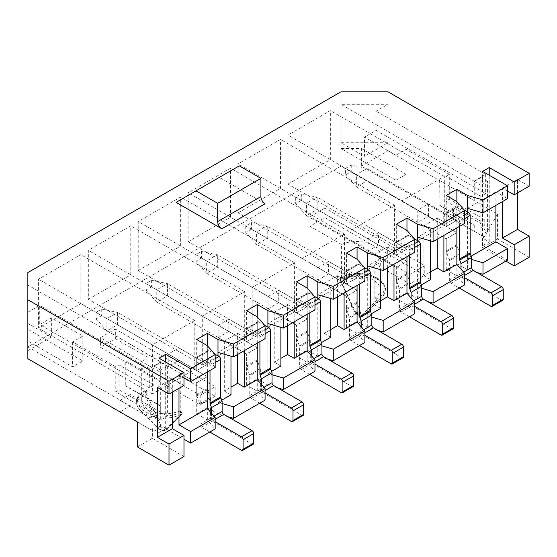 <?xml version="1.0" encoding="UTF-8"?>
<svg xmlns="http://www.w3.org/2000/svg" width="557" height="557" viewBox="0 0 557 557"><rect width="100%" height="100%" fill="white"/><g stroke="black" fill="none" stroke-linecap="round" stroke-linejoin="round"><path stroke-width="0.42" stroke-dasharray="2.79 2.09" d="M341.594 280.067L339.902 279.092L355.22 313.062L355.826 312.63L339.902 279.092A1.177 0.682 -60 0 1 340.731 277.651A25.942 14.976 180 0 1 376.574 278.117A25.942 14.976 180 0 1 377.388 298.81A1.177 0.682 120 0 0 376.553 300.251A1.177 0.947 43.9 0 0 378.092 300.703L362.677 316.585A1.177 0.947 -134.2 0 1 361.006 316.244L376.553 300.251L374.861 299.276L374.861 263.74L409.799 283.91L424.768 275.262L324.961 217.641L309.984 226.281L341.594 244.53L341.594 280.067L342.534 278.688A23.659 13.66 0 0 1 367.195 277.546A23.659 13.66 0 0 1 380.132 289.724L380.132 255.148A23.659 13.66 0 0 0 373.197 245.491A23.659 13.66 0 0 0 341.594 244.53M374.861 263.74A23.659 13.66 0 0 0 380.132 255.148M115.362 338.649L146.964 356.898A23.659 13.66 0 0 0 141.701 365.489A23.659 13.66 0 0 0 148.628 375.146L100.392 347.29L115.362 338.649L115.362 329.048L215.169 386.669L200.2 395.31L100.392 337.688L115.362 329.048M484.235 219.416L449.304 199.246L445.976 201.168L480.907 221.338L484.235 219.416L484.235 225.564L453.461 207.796L453.461 219.319L361.375 166.153L361.375 148.482L340.94 148.482L340.94 91.821M453.461 207.796L443.247 213.693L443.247 225.216L340.94 166.153L340.94 148.482L395.923 180.224L395.923 155.25L406.137 149.353L449.304 174.278L449.304 199.246M406.137 149.353L406.137 174.327L361.375 148.482M443.247 213.693L474.258 231.322L474.258 225.181L439.083 205.143L439.083 180.176L474.021 200.346L474.021 181.136L340.94 104.305L387.992 104.305L387.992 150.787L497.547 214.034L484.235 237.087L453.461 219.319L443.247 225.216M474.021 231.461L474.021 225.313M507.524 260.14L482.571 245.728L489.227 241.891L482.571 238.048L482.571 247.649L505.86 261.094M482.571 238.048L484.235 237.087M497.547 214.034L497.547 239.009L482.571 247.649M395.923 155.25L364.466 137.092L364.466 156.301L340.94 142.717L387.992 142.717L364.466 156.301M154.038 410.056L150.71 411.978L115.779 391.808L119.107 389.886L154.038 410.056L154.038 416.197L150.71 418.119L119.936 400.358L119.936 411.881L130.157 405.983L27.85 346.914L27.85 272.582M150.71 411.978L150.71 418.119M119.936 400.358L130.157 394.453L167.344 416.197L160.695 420.041L160.695 370.099L165.68 367.223L165.68 362.036M160.924 412.222L160.695 406.213L160.695 412.361M237.63 354.496L237.63 333.365L224.318 341.051L230.974 344.887L230.974 356.167M230.974 344.887L217.996 352.379M221.672 400.198L217.996 402.321L217.996 355.937M287.53 325.685L287.53 304.554L274.225 312.24L280.874 316.077L280.874 327.356M280.874 316.077L267.903 323.568M271.579 371.387L267.903 373.51L267.903 327.126M337.438 296.874L337.438 275.743L324.125 283.422L330.781 287.266L330.781 298.545M330.781 287.266L317.803 294.757M321.48 342.576L317.803 344.699L317.803 298.308M387.338 268.056L387.338 246.932L374.032 254.612L380.689 258.455L380.689 269.734M380.689 258.455L367.711 265.947M371.387 313.765L367.711 315.889L367.711 269.497M194.79 369.43L194.79 320.449L152.374 344.936L152.374 393.917L194.79 369.43L80.842 303.642L80.842 254.66L38.426 279.154L38.426 328.136L80.842 303.642M178.908 360.261L178.908 347.965L168.263 354.113L168.263 366.402L178.908 360.261L207.35 376.678L196.705 382.826L168.263 366.402M207.35 371.972L207.35 345.66L207.35 364.389L196.705 370.53L196.705 339.512M227.952 416.754L217.996 413.851L207.35 407.703L207.35 376.678M207.35 407.703L196.705 413.851L196.705 382.826M244.279 350.652L244.279 337.208L257.257 329.716L265.076 338.649M257.257 343.161L257.257 316.849L257.257 335.579L228.809 319.154L218.163 325.302L218.163 337.591L228.809 331.443L228.809 319.154M215.169 367.46L207.35 358.527L178.992 374.903L183.977 377.785M178.992 388.347L178.992 374.903M176.082 202.365L239.287 165.875M265.076 203.806L219.326 177.398M324.961 208.033L309.984 216.68L409.799 274.302L424.768 265.661L324.961 208.033L324.961 217.641M196.705 413.851L207.35 419.992L215.169 428.925M137.405 421.962L150.71 429.649L152.374 428.688L159.03 432.524L165.68 428.688L183.977 439.25M150.71 429.649L27.85 358.715L27.85 341.044L72.612 366.882L82.826 360.985L27.85 329.243L27.85 341.044M340.94 166.153L27.85 346.914M477.133 272.596L467.518 269.79L456.872 263.642L446.227 269.79L456.872 275.938L464.691 284.864M427.567 301.504L417.618 298.601L406.965 292.453L396.319 298.601L406.965 304.749L414.784 313.682M377.66 330.315L367.711 327.412L357.065 321.264L346.419 327.412L357.065 333.559L364.884 342.492M327.76 359.126L317.803 356.222L307.158 350.075L296.512 356.222L307.158 362.37L314.977 371.303M277.852 387.937L267.903 385.033L257.257 378.892L246.612 385.033L257.257 391.181L265.076 400.114M237.63 333.365L244.279 337.208M224.318 341.051L224.318 390.993L230.974 387.15M224.318 390.993L230.974 394.829M217.996 413.851L217.996 402.321L222.125 403.526M88.333 299.318L130.749 274.831L130.749 225.85L88.333 250.337L88.333 299.318L202.282 365.107L244.697 340.619L244.697 291.638L202.282 316.125L202.282 365.107M188.141 241.696L230.556 217.209L230.556 168.228L188.141 192.715L188.141 241.696L302.089 307.485L344.505 282.991L344.505 234.01L302.089 258.504L302.089 307.485M287.948 184.075L330.364 159.581L330.364 110.599L287.948 135.093L287.948 184.075L401.896 249.863L444.312 225.369L444.312 176.388L401.896 200.882L401.896 249.863M238.041 212.885L280.463 188.398L280.463 139.417L238.041 163.904L238.041 212.885L351.989 278.674L394.412 254.18L394.412 205.199L351.989 229.693L351.989 278.674M138.233 270.507L180.656 246.02L180.656 197.039L138.233 221.526L138.233 270.507L252.182 336.296L294.597 311.809L294.597 262.827L252.182 287.315L252.182 336.296M257.257 335.579L246.612 341.72L246.612 310.702M257.257 378.892L257.257 347.867L246.612 354.015L218.163 337.591M246.612 385.033L246.612 354.015M294.187 321.842L294.187 308.397L307.158 300.905L314.977 309.838M307.158 314.35L307.158 288.032L307.158 306.761L278.716 290.343L268.07 296.484L268.07 308.78L278.716 302.632L278.716 290.343M287.53 304.554L294.187 308.397M274.225 312.24L274.225 362.175L280.874 358.339M274.225 362.175L280.874 366.019M267.903 385.033L267.903 373.51L272.032 374.715M307.158 306.761L296.512 312.909L296.512 281.891M307.158 350.075L307.158 319.057L296.512 325.204L268.07 308.78M296.512 356.222L296.512 325.204M344.087 293.031L344.087 279.586L357.065 272.095L364.884 281.027M357.065 285.539L357.065 259.221L357.065 277.95L328.616 261.525L317.97 267.673L317.97 279.969L328.616 273.821L328.616 261.525M337.438 275.743L344.087 279.586M324.125 283.422L324.125 333.365L330.781 329.528M324.125 333.365L330.781 337.208M317.803 356.222L317.803 344.699L321.932 345.904M357.065 277.95L346.419 284.098L346.419 253.08M357.065 321.264L357.065 290.246L346.419 296.394L317.97 279.969M346.419 327.412L346.419 296.394M393.994 264.22L393.994 250.775L406.965 243.284L414.784 252.21M406.965 256.728L406.965 230.41L406.965 249.139L378.523 232.715L367.878 238.862L367.878 251.158L378.523 245.01L378.523 232.715M387.338 246.932L393.994 250.775M374.032 254.612L374.032 304.554L380.689 300.71M374.032 304.554L380.689 308.397M367.711 327.412L367.711 315.889L371.839 317.093M406.965 249.139L396.319 255.287L396.319 224.262M406.965 292.453L406.965 261.435L396.319 267.576L367.878 251.158M396.319 298.601L396.319 267.576M437.245 239.245L437.245 218.121L423.933 225.801L430.589 229.644L417.618 237.136M421.287 284.954L417.618 287.078L417.618 240.687M430.589 229.644L430.589 240.923M437.245 218.121L443.894 221.958L456.872 214.466L464.691 223.399M417.618 298.601L417.618 287.078L421.746 288.282M423.933 225.801L423.933 275.743L430.589 271.9M423.933 275.743L430.589 279.586M125.993 360.936L160.924 381.106L125.993 360.936L125.757 386.043L125.757 361.075M160.695 406.213L125.757 386.043M160.924 406.074L125.993 385.91M165.68 428.688L165.68 367.223L167.344 366.262L167.344 416.197M159.03 432.524L159.03 358.193M152.374 428.688L152.374 438.289L183.977 456.538M137.405 446.937L152.374 438.289M160.924 381.106L160.924 361.897L149.283 368.623L149.283 387.825L154.038 385.082L154.038 366.262L160.695 362.419L160.695 381.239M154.038 385.082L119.107 364.919L115.779 366.833L115.779 391.808M119.107 364.919L119.107 389.886M439.083 180.176L474.021 200.346M445.976 201.168L445.976 176.2L480.907 196.363L485.662 193.62L376.107 130.373L364.466 137.092M449.304 174.278L445.976 176.2M115.779 366.833L72.612 341.914L82.826 336.017L51.376 317.859L39.728 324.578L39.728 305.368L27.85 312.226L27.85 285.066L160.924 361.897M149.283 387.825L39.728 324.578M439.32 180.036L439.083 205.143M439.32 205.011L474.258 225.181M428.424 216.2L428.424 203.904L417.778 210.052L417.778 222.347L428.424 216.2L456.872 232.624L446.227 238.765L417.778 222.347M446.227 269.79L446.227 238.765L356.396 186.908L367.042 180.76L367.042 168.465L356.396 174.613L446.227 226.476L446.227 195.451M351.244 165.102L351.244 171.633L345.584 174.898L345.584 168.367L351.244 165.102L367.042 168.465L456.872 220.328L446.227 226.476L456.872 220.328L456.872 201.599L456.872 227.917M456.872 263.642L456.872 232.624L446.227 238.765L446.227 250.887A2.353 1.358 60 0 0 446.408 251.868L449.172 259.673A2.353 1.358 60 0 1 449.36 260.655L449.36 280.373A2.353 1.358 60 0 0 451.017 283.255L459.253 288.011M495.883 205.394L495.883 191.949L467.518 208.325M495.883 191.949L507.524 198.668M471.166 256.157L467.518 258.267L471.647 259.471M467.518 211.973L467.518 269.79M443.894 235.402L443.894 221.958M529.15 257.257L497.547 239.009M387.992 91.821L387.992 104.305L376.107 111.163L376.107 130.373M529.15 186.184L517.509 179.465L517.509 192.91M482.571 245.728L482.571 171.396M507.524 190.988L502.532 188.106L502.532 201.55M489.227 241.891L489.227 175.239M183.977 385.465L172.336 378.746L172.336 392.191M51.376 337.062L27.85 350.645L27.85 323.485L51.376 337.062L51.376 317.859M487.563 231.322L487.563 181.38L480.907 185.223L480.907 235.165L487.563 231.322L480.907 227.486L484.235 225.564M361.375 166.153L387.992 150.787M480.907 221.338L480.907 227.486M72.612 341.914L72.612 366.882M130.157 394.453L130.157 405.983M82.826 336.017L82.826 360.985M149.283 368.623L39.728 305.368M474.021 181.136L485.662 174.411L376.107 111.163M395.923 180.224L406.137 174.327M485.662 174.411L485.662 193.62M474.258 200.207L474.258 181.38L480.907 177.544L480.907 196.363M409.799 274.302L409.799 283.91M309.984 216.68L309.984 226.281M215.169 396.271L200.2 404.918L148.628 375.146A23.659 13.66 0 0 0 180.238 376.107L215.169 396.271L215.169 386.669M200.2 395.31L200.2 404.918M180.238 376.107L180.238 411.637L181.93 412.619L166.383 428.612A1.177 0.947 -134.2 0 1 166 430.136L181.742 414.06A1.177 0.947 43.9 0 0 181.93 412.619A1.177 0.682 120 0 0 181.686 412.076A1.177 0.682 120 0 0 181.095 412.138L179.298 411.094A23.659 13.66 0 0 1 154.637 412.236A23.659 13.66 0 0 1 141.701 400.058A23.659 13.66 0 0 1 146.247 392.017L144.444 390.972A1.177 0.682 -60 0 1 145.029 390.917A1.177 0.682 -60 0 1 145.273 391.453L143.734 392.121L159.149 426.182L160.827 425.402L145.273 391.453L146.964 392.434L146.247 392.017L146.964 392.434L146.964 356.898M100.392 337.688L100.392 347.29M424.768 265.661L424.768 275.262M172.336 378.746L157.366 387.387M517.509 179.465L502.532 188.106M444.312 225.369L330.364 159.581M444.312 176.388L330.364 110.599M401.896 200.882L287.948 135.093M428.424 203.904L456.872 220.328L456.872 207.747L446.227 213.895L446.227 226.476L417.778 210.052M456.872 275.938L456.872 264.408M474.258 231.322L480.907 235.165M480.907 177.544L487.563 181.38M474.258 181.38L480.907 185.223M154.038 416.197L160.695 420.041M154.038 366.262L160.695 370.099M160.695 362.419L167.344 366.262M394.412 254.18L280.463 188.398M394.412 205.199L280.463 139.417M351.989 229.693L238.041 163.904M396.319 255.287L367.878 238.862M406.965 304.749L406.965 293.219M406.965 261.435L378.523 245.01M344.505 282.991L230.556 217.209M344.505 234.01L230.556 168.228M302.089 258.504L188.141 192.715M346.419 284.098L317.97 267.673M357.065 333.559L357.065 322.037M357.065 290.246L328.616 273.821M294.597 311.809L180.656 246.02M294.597 262.827L180.656 197.039M252.182 287.315L138.233 221.526M296.512 312.909L268.07 296.484M307.158 362.37L307.158 350.847M307.158 319.057L278.716 302.632M244.697 340.619L130.749 274.831M244.697 291.638L130.749 225.85M202.282 316.125L88.333 250.337M246.612 341.72L218.163 325.302M257.257 391.181L257.257 379.658M257.257 347.867L228.809 331.443M194.79 320.449L80.842 254.66M152.374 344.936L38.426 279.154M152.374 393.917L38.426 328.136M196.705 370.53L168.263 354.113M207.35 419.992L207.35 408.469M207.35 364.389L178.908 347.965M374.861 299.276L375.585 297.772A23.659 13.66 0 0 0 380.132 289.724M456.872 207.747A2.353 1.358 60 0 1 457.36 206.668A2.353 1.358 60 0 1 458.536 206.786L464.35 210.142M446.227 213.895A2.353 1.358 60 0 1 446.714 212.816A2.353 1.358 60 0 1 447.891 212.934L457.868 218.692A2.353 1.358 60 0 1 459.532 221.575L459.532 226.379M461.001 269.128L461.001 273.654A2.353 1.358 60 0 0 462.665 276.537L464.691 277.706M502.769 300.279A2.353 1.358 60 0 1 501.592 300.16L461.669 277.108A2.353 1.358 60 0 1 460.005 274.232L460.005 254.514L449.36 260.655M460.005 254.514A2.353 1.358 60 0 0 459.817 253.526L457.053 245.721A2.353 1.358 60 0 1 456.872 244.739L456.872 232.624L351.244 171.633M345.584 168.367L356.396 174.613L356.396 186.908L345.584 174.898M101.722 315.596L96.069 318.862L96.069 312.331L101.722 309.065L101.722 315.596L117.527 324.724L117.527 312.428L207.35 364.292L196.705 370.44L196.705 357.859A2.353 1.358 60 0 1 197.192 356.779A2.353 1.358 60 0 1 198.369 356.898L208.353 362.656A2.353 1.358 60 0 1 210.01 365.538L210.01 370.44M101.722 309.065L117.527 312.428L106.881 318.576L196.705 370.44M207.35 364.292L207.35 351.711A2.353 1.358 60 0 1 207.838 350.632A2.353 1.358 60 0 1 209.014 350.75L214.661 354.008M211.479 413.19L211.479 417.618A2.353 1.358 60 0 0 213.143 420.5L215.169 421.67M209.815 432.016L201.502 427.219A2.353 1.358 60 0 1 199.838 424.337L199.838 404.619A2.353 1.358 60 0 0 199.65 403.637L196.893 395.832A2.353 1.358 60 0 1 196.705 394.85L196.705 382.729L106.881 330.872L117.527 324.724L207.35 376.588L196.705 382.729M253.247 444.242A2.353 1.358 60 0 1 252.07 444.124L212.147 421.071A2.353 1.358 60 0 1 210.483 418.189L210.483 398.478L199.838 404.619M210.483 398.478A2.353 1.358 60 0 0 210.295 397.489L207.538 389.684A2.353 1.358 60 0 1 207.35 388.702L207.35 376.588M96.069 312.331L106.881 318.576L106.881 330.872L96.069 318.862M151.622 286.785L145.969 290.051L145.969 283.52L151.622 280.255L151.622 286.785L167.427 295.913L167.427 283.617L257.257 335.481L246.612 341.629L246.612 329.048A2.353 1.358 60 0 1 247.099 327.969A2.353 1.358 60 0 1 248.276 328.087L258.253 333.845A2.353 1.358 60 0 1 259.917 336.727L259.917 341.622M151.622 280.255L167.427 283.617L156.782 289.765L246.612 341.629M257.257 335.481L257.257 322.9A2.353 1.358 60 0 1 257.745 321.821A2.353 1.358 60 0 1 258.921 321.939L264.568 325.197M261.386 384.372L261.386 388.807A2.353 1.358 60 0 0 263.05 391.682L265.076 392.852M259.715 403.205L251.402 398.408A2.353 1.358 60 0 1 249.738 395.526L249.738 375.808A2.353 1.358 60 0 0 249.557 374.826L246.793 367.021A2.353 1.358 60 0 1 246.612 366.033L246.612 353.918L156.782 302.054L167.427 295.913L257.257 347.77L246.612 353.918M303.147 415.425A2.353 1.358 60 0 1 301.971 415.313L262.048 392.26A2.353 1.358 60 0 1 260.384 389.378L260.384 369.66L249.738 375.808M260.384 369.66A2.353 1.358 60 0 0 260.203 368.678L257.438 360.873A2.353 1.358 60 0 1 257.257 359.892L257.257 347.77M145.969 283.52L156.782 289.765L156.782 302.054L145.969 290.051M201.53 257.975L195.876 261.24L195.876 254.709L201.53 251.444L201.53 257.975L217.334 267.102L217.334 254.807L307.158 306.67L296.512 312.811L296.512 300.23A2.353 1.358 60 0 1 296.999 299.158A2.353 1.358 60 0 1 298.176 299.269L308.16 305.034A2.353 1.358 60 0 1 309.824 307.917L309.824 312.811M201.53 251.444L217.334 254.807L206.689 260.954L296.512 312.811M307.158 306.67L307.158 294.089A2.353 1.358 60 0 1 307.645 293.01A2.353 1.358 60 0 1 308.822 293.128L314.468 296.387M311.286 355.561L311.286 359.989A2.353 1.358 60 0 0 312.95 362.872L314.977 364.041M309.622 374.395L301.309 369.597A2.353 1.358 60 0 1 299.645 366.715L299.645 346.997A2.353 1.358 60 0 0 299.457 346.015L296.7 338.21A2.353 1.358 60 0 1 296.512 337.222L296.512 325.107L206.689 273.243L217.334 267.102L307.158 318.959L296.512 325.107M353.054 386.614A2.353 1.358 60 0 1 351.878 386.502L311.955 363.449A2.353 1.358 60 0 1 310.291 360.567L310.291 340.849L299.645 346.997M310.291 340.849A2.353 1.358 60 0 0 310.11 339.867L307.346 332.063A2.353 1.358 60 0 1 307.158 331.074L307.158 318.959M195.876 254.709L206.689 260.954L206.689 273.243L195.876 261.24M251.437 229.164L245.776 232.429L245.776 225.898L251.437 222.633L251.437 229.164L267.235 238.285L267.235 225.996L357.065 277.852L346.419 284L346.419 271.419A2.353 1.358 60 0 1 346.907 270.347A2.353 1.358 60 0 1 348.083 270.458L358.06 276.223A2.353 1.358 60 0 1 359.725 279.106L359.725 284M251.437 222.633L267.235 225.996L256.589 232.144L346.419 284M357.065 277.852L357.065 265.271A2.353 1.358 60 0 1 357.552 264.199A2.353 1.358 60 0 1 358.729 264.31L364.375 267.576M361.194 326.75L361.194 331.178A2.353 1.358 60 0 0 362.858 334.061L364.884 335.23M359.523 345.584L351.209 340.787A2.353 1.358 60 0 1 349.545 337.904L349.545 318.186A2.353 1.358 60 0 0 349.364 317.205L346.6 309.393A2.353 1.358 60 0 1 346.419 308.411L346.419 296.296L256.589 244.432L267.235 238.285L357.065 290.148L346.419 296.296M402.955 357.803A2.353 1.358 60 0 1 401.785 357.685L361.855 334.639A2.353 1.358 60 0 1 360.198 331.756L360.198 312.038L349.545 318.186M360.198 312.038A2.353 1.358 60 0 0 360.01 311.057L357.246 303.252A2.353 1.358 60 0 1 357.065 302.263L357.065 290.148M245.776 225.898L256.589 232.144L256.589 244.432L245.776 232.429M301.337 200.353L295.683 203.618L295.683 197.087L301.337 193.822L301.337 200.353L317.142 209.474L317.142 197.185L406.965 249.042L396.319 255.19L396.319 242.608A2.353 1.358 60 0 1 396.807 241.529A2.353 1.358 60 0 1 397.983 241.647L407.968 247.412A2.353 1.358 60 0 1 409.632 250.295L409.632 255.19M301.337 193.822L317.142 197.185L306.496 203.326L396.319 255.19M406.965 249.042L406.965 236.46A2.353 1.358 60 0 1 407.452 235.388A2.353 1.358 60 0 1 408.629 235.5L414.276 238.758M411.094 297.939L411.094 302.367A2.353 1.358 60 0 0 412.758 305.25L414.784 306.42M409.43 316.773L401.117 311.976A2.353 1.358 60 0 1 399.453 309.093L399.453 289.375A2.353 1.358 60 0 0 399.272 288.387L396.507 280.582A2.353 1.358 60 0 1 396.319 279.6L396.319 267.485L306.496 215.622L317.142 209.474L406.965 261.337L396.319 267.485M452.862 328.992A2.353 1.358 60 0 1 451.685 328.874L411.762 305.828A2.353 1.358 60 0 1 410.098 302.945L410.098 283.228L399.453 289.375M410.098 283.228A2.353 1.358 60 0 0 409.917 282.246L407.153 274.441A2.353 1.358 60 0 1 406.965 273.452L406.965 261.337M295.683 197.087L306.496 203.326L306.496 215.622L295.683 203.618M362.656 316.606A1.177 1.177 0 0 1 361.249 316.78A1.177 0.682 120 0 1 361.006 316.244L355.45 313.034A1.177 0.682 -60 0 0 355.693 313.577A1.177 0.682 -60 0 0 356.285 313.514L361.834 316.724A4.101 2.367 0 0 0 361.124 313.925A4.101 2.367 0 0 0 356.285 313.514A1.177 0.453 -107.3 0 1 355.826 312.63A5.055 2.917 180 0 1 361.806 313.131A5.055 2.917 180 0 1 362.677 316.585A1.177 0.842 -137 0 1 361.834 316.724A1.177 0.682 120 0 1 361.249 316.78L355.693 313.577A1.177 1.177 0 0 1 355.22 313.055L339.666 279.099A1.177 1.177 0 0 1 340.188 277.567A1.177 0.648 -117.8 0 0 340.09 278.758A26.903 15.533 180 0 1 375.146 278.152A26.903 15.533 180 0 1 381.448 298.072A26.903 15.533 180 0 1 378.092 300.703A1.177 0.71 -122.3 0 0 378.161 299.736A1.177 0.71 -122.3 0 0 377.388 298.81L375.585 297.772M146.776 391.926L145.029 390.917A1.177 1.177 0 0 0 143.817 390.944C138.094 395.561 135.65 399.278 136.479 402.091C136.416 404.869 137.718 407.654 140.385 410.439A26.903 15.533 180 0 1 143.734 392.121A1.177 0.71 57.7 0 1 143.817 390.944A1.177 0.71 57.7 0 1 144.444 390.972A25.942 14.976 180 0 0 145.259 411.665A25.942 14.976 180 0 0 181.095 412.138A1.177 0.648 62.2 0 1 181.805 413.106A1.177 0.648 62.2 0 1 181.742 414.06A26.903 15.533 180 0 1 140.385 410.439L159.239 429.036C161.203 430.54 163.417 430.93 165.895 430.213A1.177 0.453 72.7 0 0 166 430.136A5.055 2.917 180 0 1 159.239 429.036A5.055 2.917 180 0 1 159.149 426.182A1.177 0.842 43 0 0 159.991 426.843A1.177 0.682 -60 0 0 160.827 425.402L166.383 428.612A1.177 0.682 120 0 1 165.547 430.053L159.991 426.843A4.101 2.367 0 0 0 160.701 429.642A4.101 2.367 0 0 0 165.547 430.053A1.177 0.453 72.7 0 0 165.895 430.213A1.177 1.177 0 0 0 166.369 429.934M363.06 316.216L381.448 298.072C386.071 292.084 386.69 287.224 383.313 283.478C381.587 280.7 378.126 278.228 372.939 276.07C361.375 272.262 350.45 272.763 340.188 277.567A1.177 0.648 -117.8 0 1 340.731 277.651L342.534 278.688M458.536 206.786L447.891 212.934M464.691 214.758L457.868 218.692M464.691 218.602L459.532 221.575M463.633 272.136L461.001 273.654M464.691 275.367L462.665 276.537M461.669 277.108L451.017 283.255M501.592 300.16L490.947 306.308M460.005 274.232L449.36 280.373M459.817 253.526L449.172 259.673M457.053 245.721L446.408 251.868M456.872 244.739L446.227 250.887M207.35 351.711L196.705 357.859M209.014 350.75L198.369 356.898M215.169 358.722L208.353 362.656M215.169 362.565L210.01 365.538M214.055 416.128L211.479 417.618M215.169 419.33L213.143 420.5M212.147 421.071L201.502 427.219M252.07 444.124L241.425 450.272M210.483 418.189L199.838 424.337M210.295 397.489L199.65 403.637M207.538 389.684L196.893 395.832M207.35 388.702L196.705 394.85M257.257 322.9L246.612 329.048M258.921 321.939L248.276 328.087M265.076 329.911L258.253 333.845M265.076 333.747L259.917 336.727M263.962 387.317L261.386 388.807M265.076 390.513L263.05 391.682M262.048 392.26L251.402 398.408M301.971 415.313L291.325 421.454M260.384 389.378L249.738 395.526M260.203 368.678L249.557 374.826M257.438 360.873L246.793 367.021M257.257 359.892L246.612 366.033M307.158 294.089L296.512 300.23M308.822 293.128L298.176 299.269M314.977 301.093L308.16 305.034M314.977 304.937L309.824 307.917M313.863 358.506L311.286 359.989M314.977 361.702L312.95 362.872M311.955 363.449L301.309 369.597M351.878 386.502L341.232 392.643M310.291 360.567L299.645 366.715M310.11 339.867L299.457 346.015M307.346 332.063L296.7 338.21M307.158 331.074L296.512 337.222M357.065 265.271L346.419 271.419M358.729 264.31L348.083 270.458M364.884 272.282L358.06 276.223M364.884 276.126L359.725 279.106M363.77 329.695L361.194 331.178M364.884 332.891L362.858 334.061M361.855 334.639L351.209 340.787M401.785 357.685L391.132 363.832M360.198 331.756L349.545 337.904M360.01 311.057L349.364 317.205M357.246 303.252L346.6 309.393M357.065 302.263L346.419 308.411M406.965 236.46L396.319 242.608M408.629 235.5L397.983 241.647M414.784 243.472L407.968 247.412M414.784 247.315L409.632 250.295M413.67 300.884L411.094 302.367M414.784 304.08L412.758 305.25M411.762 305.828L401.117 311.976M451.685 328.874L441.04 335.022M410.098 302.945L399.453 309.093M409.917 282.246L399.272 288.387M407.153 274.441L396.507 280.582M406.965 273.452L396.319 279.6M141.701 400.058L141.701 365.489M166.355 429.962L181.944 413.928A1.177 1.177 0 0 0 181.686 412.076L179.939 411.073M362.621 316.655L364.069 315.178M457.36 206.668L446.714 212.816M207.838 350.632L197.192 356.779M257.745 321.821L247.099 327.969M307.645 293.01L296.999 299.158M357.552 264.199L346.907 270.347M407.452 235.388L396.807 241.529"/><path stroke-width="0.84" d="M230.974 356.167L230.974 394.829L221.672 400.198M217.996 355.937L217.996 339.512L233.467 344.024L265.076 325.775L257.257 316.849L246.612 310.702L257.257 304.554L267.903 310.702L283.374 315.213L314.977 296.965L307.158 288.032L296.512 281.891L307.158 275.743L317.803 281.891L333.274 286.402L364.884 268.154L357.065 259.221L346.419 253.08L357.065 246.932L367.711 253.08L383.181 257.592L414.784 239.343L406.965 230.41L396.319 224.262L406.965 218.121L417.618 224.262L433.081 228.781L464.691 210.532L456.872 201.599L446.227 195.451L456.872 189.303L467.518 195.451L482.989 199.97L507.524 185.801L482.571 171.396L489.227 167.553L514.181 181.958L529.15 173.318L529.15 186.184L514.181 194.832L514.181 181.958M280.874 327.356L280.874 366.019L271.579 371.387M267.903 327.126L267.903 310.702M330.781 298.545L330.781 337.208L321.48 342.576M317.803 298.308L317.803 281.891M380.689 269.734L380.689 308.397L371.387 313.765M367.711 269.497L367.711 253.08M529.15 173.318L387.992 91.821L340.94 91.821L27.85 272.582L27.85 299.743L169.008 381.239L183.977 372.598L159.03 358.193L165.68 354.349L190.633 368.755L190.633 381.629L215.169 367.46L215.169 354.593L207.35 345.66L207.35 333.365L217.996 339.512M207.35 345.66L196.705 339.512L207.35 333.365M265.076 388.591L233.467 406.84L233.467 418.363L265.076 400.114L265.076 388.591L257.257 379.658L244.279 387.15L244.279 350.652M257.257 379.658L257.257 343.161M215.169 417.402L190.633 431.571L190.633 443.094L215.169 428.925L215.169 417.402L207.35 408.469L178.992 424.845L178.992 388.347M207.35 408.469L207.35 371.972M265.076 325.775L265.076 338.649L233.467 356.898L233.467 344.024M190.633 368.755L215.169 354.593M221.825 228.781L176.082 202.365L239.287 165.875L260.913 178.358L260.913 196.607A5.883 3.398 -120 0 0 265.076 203.806L221.825 228.781A5.883 3.398 -120 0 1 217.662 221.575L260.913 196.607M233.467 418.363L227.952 416.754M183.977 439.25L190.633 443.094M482.989 274.302L507.524 260.14L507.524 248.61L482.989 262.779L482.989 274.302L477.133 272.596M433.081 303.112L464.691 284.864L464.691 273.341L433.081 291.59L433.081 303.112L427.567 301.504M383.181 331.923L414.784 313.682L414.784 302.152L383.181 320.4L383.181 331.923L377.66 330.315M333.274 360.741L364.884 342.492L364.884 330.962L333.274 349.211L333.274 360.741L327.76 359.126M283.374 389.552L314.977 371.303L314.977 359.78L283.374 378.022L283.374 389.552L277.852 387.937M233.467 356.898L217.996 352.379M183.977 377.785L190.633 381.629M230.974 387.15L237.63 383.307L244.279 387.15M222.125 403.526L233.467 406.84M190.633 431.571L178.992 424.845M257.257 316.849L257.257 304.554M314.977 359.78L307.158 350.847L294.187 358.339L294.187 321.842M307.158 350.847L307.158 314.35M314.977 296.965L314.977 309.838L283.374 328.087L283.374 315.213M283.374 328.087L267.903 323.568M280.874 358.339L287.53 354.496L294.187 358.339M272.032 374.715L283.374 378.022M307.158 288.032L307.158 275.743M364.884 330.962L357.065 322.037L344.087 329.528L344.087 293.031M357.065 322.037L357.065 285.539M364.884 268.154L364.884 281.027L333.274 299.269L333.274 286.402M333.274 299.269L317.803 294.757M330.781 329.528L337.438 325.685L344.087 329.528M321.932 345.904L333.274 349.211M357.065 259.221L357.065 246.932M414.784 302.152L406.965 293.219L393.994 300.71L393.994 264.22M406.965 293.219L406.965 256.728M414.784 239.343L414.784 252.21L383.181 270.458L383.181 257.592M383.181 270.458L367.711 265.947M380.689 300.71L387.338 296.874L393.994 300.71M371.839 317.093L383.181 320.4M406.965 230.41L406.965 218.121M417.618 240.687L417.618 224.262M430.589 240.923L430.589 279.586L421.287 284.954M464.691 210.532L464.691 223.399L433.081 241.647L433.081 228.781M433.081 241.647L417.618 237.136M421.746 288.282L433.081 291.59M464.691 273.341L456.872 264.408L443.894 271.9L443.894 235.402M430.589 271.9L437.245 268.063L443.894 271.9M165.68 362.036L165.68 354.349M27.85 299.743L27.85 358.715L137.405 421.962L137.405 446.937L169.008 465.179L183.977 456.538L183.977 435.407L169.008 444.054L169.008 465.179M456.872 201.599L456.872 189.303M507.524 185.801L507.524 198.668L482.989 212.837L482.989 199.97M482.989 212.837L467.518 208.325L467.518 211.973M507.524 248.61L495.883 241.891L471.166 256.157M471.647 259.471L482.989 262.779M495.883 241.891L495.883 205.394M456.872 264.408L456.872 227.917M169.008 444.054L157.366 437.329L157.366 387.387L169.008 394.112L169.008 381.239M529.15 236.126L529.15 257.257L514.181 265.898L514.181 244.774L529.15 236.126L517.509 229.4L502.532 238.048L514.181 244.774M517.509 192.91L517.509 229.4M183.977 372.598L183.977 385.465L169.008 394.112M502.532 201.55L502.532 238.048M514.181 194.832L507.524 190.988M489.227 175.239L489.227 167.553M505.86 261.094L514.181 265.898M172.336 392.191L172.336 428.688L183.977 435.407M196.043 190.842L217.662 203.326L260.913 178.358M217.662 203.326L217.662 221.575M172.336 428.688L157.366 437.329M467.518 208.325L467.518 195.451M437.245 268.063L437.245 239.245M387.338 296.874L387.338 268.056M337.438 325.685L337.438 296.874M287.53 354.496L287.53 325.685M237.63 383.307L237.63 354.496M464.35 210.142L468.514 212.551A2.353 1.358 60 0 1 470.178 215.427L470.178 252.906L459.532 259.054L459.532 226.379M470.178 252.906A2.353 1.358 60 0 0 470.366 253.895L471.647 257.515L461.001 263.663L461.001 269.128M470.366 253.895L459.72 260.035L461.001 263.663M471.647 257.515L471.647 267.506L463.633 272.136M471.647 267.506A2.353 1.358 60 0 0 473.311 270.389L501.592 286.716A2.353 1.358 60 0 1 503.256 289.598L503.256 299.2A2.353 1.358 60 0 1 502.769 300.279L492.116 306.42A2.353 1.358 60 0 1 490.947 306.308L459.253 288.011M464.691 277.706L490.947 292.864A2.353 1.358 60 0 1 492.604 295.739L492.604 305.347A2.353 1.358 60 0 1 492.116 306.42M459.72 260.035A2.353 1.358 60 0 1 459.532 259.054M214.661 354.008L218.998 356.515A2.353 1.358 60 0 1 220.663 359.39L220.663 396.869L210.01 403.017L210.01 370.44M220.663 396.869A2.353 1.358 60 0 0 220.844 397.858L222.125 401.479L211.479 407.627L211.479 413.19M220.844 397.858L210.198 403.999L211.479 407.627M222.125 401.479L222.125 411.47L214.055 416.128M222.125 411.47A2.353 1.358 60 0 0 223.789 414.352L252.07 430.679A2.353 1.358 60 0 1 253.734 433.555L253.734 443.163A2.353 1.358 60 0 1 253.247 444.242L242.601 450.383A2.353 1.358 60 0 1 241.425 450.272L209.815 432.016M215.169 421.67L241.425 436.82A2.353 1.358 60 0 1 243.089 439.703L243.089 449.311A2.353 1.358 60 0 1 242.601 450.383M210.198 403.999A2.353 1.358 60 0 1 210.01 403.017M264.568 325.197L268.899 327.697A2.353 1.358 60 0 1 270.563 330.58L270.563 368.059L259.917 374.207L259.917 341.622M270.563 368.059A2.353 1.358 60 0 0 270.751 369.04L272.032 372.668L261.386 378.816L261.386 384.372M270.751 369.04L260.098 375.188L261.386 378.816M272.032 372.668L272.032 382.659L263.962 387.317M272.032 382.659A2.353 1.358 60 0 0 273.696 385.541L301.971 401.869A2.353 1.358 60 0 1 303.635 404.744L303.635 414.352A2.353 1.358 60 0 1 303.147 415.425L292.502 421.572A2.353 1.358 60 0 1 291.325 421.454L259.715 403.205M265.076 392.852L291.325 408.009A2.353 1.358 60 0 1 292.989 410.892L292.989 420.5A2.353 1.358 60 0 1 292.502 421.572M260.098 375.188A2.353 1.358 60 0 1 259.917 374.207M314.468 296.387L318.806 298.886A2.353 1.358 60 0 1 320.47 301.769L320.47 339.248L309.824 345.396L309.824 312.811M320.47 339.248A2.353 1.358 60 0 0 320.651 340.23L321.932 343.857L311.286 350.005L311.286 355.561M320.651 340.23L310.005 346.377L311.286 350.005M321.932 343.857L321.932 353.848L313.863 358.506M321.932 353.848A2.353 1.358 60 0 0 323.596 356.724L351.878 373.051A2.353 1.358 60 0 1 353.542 375.933L353.542 385.541A2.353 1.358 60 0 1 353.054 386.614L342.409 392.762A2.353 1.358 60 0 1 341.232 392.643L309.622 374.395M314.977 364.041L341.232 379.199A2.353 1.358 60 0 1 342.896 382.081L342.896 391.682A2.353 1.358 60 0 1 342.409 392.762M310.005 346.377A2.353 1.358 60 0 1 309.824 345.396M364.375 267.576L368.706 270.075A2.353 1.358 60 0 1 370.37 272.958L370.37 310.437L359.725 316.585L359.725 284M370.37 310.437A2.353 1.358 60 0 0 370.558 311.419L371.839 315.046L361.194 321.194L361.194 326.75M370.558 311.419L359.913 317.567L361.194 321.194M371.839 315.046L371.839 325.03L363.77 329.695M371.839 325.03A2.353 1.358 60 0 0 373.503 327.913L401.785 344.24A2.353 1.358 60 0 1 403.442 347.122L403.442 356.724A2.353 1.358 60 0 1 402.955 357.803L392.309 363.951A2.353 1.358 60 0 1 391.132 363.832L359.523 345.584M364.884 335.23L391.132 350.388A2.353 1.358 60 0 1 392.796 353.27L392.796 362.872A2.353 1.358 60 0 1 392.309 363.951M359.913 317.567A2.353 1.358 60 0 1 359.725 316.585M414.276 238.758L418.613 241.265A2.353 1.358 60 0 1 420.277 244.147L420.277 281.626L409.632 287.767L409.632 255.19M420.277 281.626A2.353 1.358 60 0 0 420.458 282.608L421.746 286.235L411.094 292.383L411.094 297.939M420.458 282.608L409.813 288.756L411.094 292.383M421.746 286.235L421.746 296.22L413.67 300.884M421.746 296.22A2.353 1.358 60 0 0 423.404 299.102L451.685 315.429A2.353 1.358 60 0 1 453.349 318.312L453.349 327.913A2.353 1.358 60 0 1 452.862 328.992L442.216 335.14A2.353 1.358 60 0 1 441.04 335.022L409.43 316.773M414.784 306.42L441.04 321.577A2.353 1.358 60 0 1 442.704 324.459L442.704 334.061A2.353 1.358 60 0 1 442.216 335.14M409.813 288.756A2.353 1.358 60 0 1 409.632 287.767M468.514 212.551L464.691 214.758M470.178 215.427L464.691 218.602M473.311 270.389L464.691 275.367M501.592 286.716L490.947 292.864M503.256 299.2L492.604 305.347M503.256 289.598L492.604 295.739M218.998 356.515L215.169 358.722M220.663 359.39L215.169 362.565M223.789 414.352L215.169 419.33M252.07 430.679L241.425 436.82M253.734 443.163L243.089 449.311M253.734 433.555L243.089 439.703M268.899 327.697L265.076 329.911M270.563 330.58L265.076 333.747M273.696 385.541L265.076 390.513M301.971 401.869L291.325 408.009M303.635 414.352L292.989 420.5M303.635 404.744L292.989 410.892M318.806 298.886L314.977 301.093M320.47 301.769L314.977 304.937M323.596 356.724L314.977 361.702M351.878 373.051L341.232 379.199M353.542 385.541L342.896 391.682M353.542 375.933L342.896 382.081M368.706 270.075L364.884 272.282M370.37 272.958L364.884 276.126M373.503 327.913L364.884 332.891M401.785 344.24L391.132 350.388M403.442 356.724L392.796 362.872M403.442 347.122L392.796 353.27M418.613 241.265L414.784 243.472M420.277 244.147L414.784 247.315M423.404 299.102L414.784 304.08M451.685 315.429L441.04 321.577M453.349 327.913L442.704 334.061M453.349 318.312L442.704 324.459"/></g></svg>
